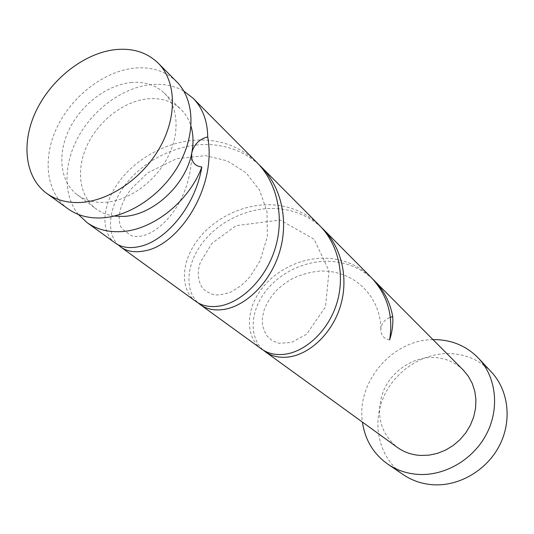 <?xml version="1.0" encoding="UTF-8"?>
<svg xmlns="http://www.w3.org/2000/svg" width="534" height="534" viewBox="0 0 534 534"><rect width="100%" height="100%" fill="white"/><g stroke="black" fill="none" stroke-linecap="round" stroke-linejoin="round"><path stroke-width="0.4" stroke-dasharray="2.67 2" d="M67.972 208.787C46.044 192.827 42.139 158.318 57.078 127.246C71.97 96.133 103.89 71.389 134.041 68.152C151.309 66.483 165.52 71.009 176.674 81.729M130.863 82.563C144.32 81.348 155.434 84.839 164.212 93.043C178.703 107.034 180.212 134.268 166.975 158.685C153.799 183.109 127.526 201.298 104.417 202.379C93.777 202.82 84.706 200.27 77.216 194.723C60.042 181.82 57.091 154.279 69.18 129.462C81.221 104.624 106.847 84.986 130.863 82.563M114.269 216.056C107.261 215.075 101.14 212.639 95.9 208.727C78.878 195.945 75.768 168.837 87.516 144.5C99.217 120.137 124.362 100.993 148.018 98.79C161.268 97.682 172.248 101.2 180.939 109.337C185.605 113.909 188.969 119.576 191.018 126.344M491.327 371.951C479.766 360.07 465.588 353.935 448.794 353.541C420.578 353.221 392.764 372.899 382.364 400.086C371.878 427.233 380.268 459.02 403.39 474.739M321.388 227.404C309.553 216.624 295.522 210.416 279.282 208.781C249.972 206.017 219.381 220.869 202.673 242.61C185.959 264.283 184.557 290.516 198.121 302.885M463.258 370.075C454.895 361.939 444.749 357.727 432.82 357.44C412.001 357.159 391.215 371.604 383.138 391.709C375.489 414.284 380.175 432.814 397.196 447.298M372.859 279.175C361.878 269.076 348.876 263.229 333.85 261.613C306.79 258.903 278.815 272.72 264.21 293.179C249.592 313.571 249.665 338.362 263.436 350.271M261.486 348.982C246.354 337.975 245.173 312.717 259.657 291.571C274.136 270.351 302.818 255.739 330.659 258.523C346.519 260.225 360.096 266.599 371.39 277.647M115.077 242.917C99.891 231.823 101.72 203.381 121.011 179.117C140.322 154.773 175.319 137.412 208.554 140.302C227.464 142.057 243.544 149.4 256.787 162.336M78.358 214.434C62.745 195.19 63.473 163.044 79.019 135.589C94.585 108.128 123.608 87.382 151.055 84.626C163.317 83.464 174.251 85.627 183.856 91.12M258.943 164.605C246.134 153.064 230.895 146.476 213.24 144.834C181.326 142.057 147.618 158.064 128.213 181.159C108.802 204.202 105.231 231.943 118.081 244.759M195.731 301.35C180.425 290.189 180.459 263.396 197.039 240.781C213.62 218.086 245.153 202.219 275.451 205.069C292.705 206.812 307.43 213.64 319.626 225.562M433.007 339.637C392.443 339.644 356.171 382.044 362.439 422.12M389.606 339.911C384.306 338.983 381.369 335.819 380.782 330.433C380.982 324.065 384.166 319.659 390.327 317.216M164.212 93.043L180.939 109.337M77.216 194.723L95.9 208.727M191.633 157.83C190.651 176.28 185.572 192.794 176.414 207.359C171.474 215.102 166.021 221.41 160.066 226.282C154.993 230.514 150.067 233.425 145.288 235.013C138.273 237.25 132.986 237.056 129.435 234.426L123.981 230.267C120.35 228.452 116.305 219.561 122.139 204.348L125.824 196.686L131.037 189.023L147.818 172.782L176.574 158.665L205.523 155.661L227.344 160.901L246.02 172.782L259.597 190.177L266.98 211.524L267.387 236.515L259.978 261.039L250.012 276.685L245.3 281.832L240.34 286.157L231.335 291.838C223.452 294.655 217.305 295.549 212.886 294.521L206.331 291.484C203.834 289.388 199.603 287.165 198.141 274.609C198.855 265.919 199.416 265.371 200.437 262.161L212.078 243.197L236.115 225.655L280.223 220.021L314.139 239.299L329.004 270.945L325.5 306.896L306.603 334.251L291.424 342.488L278.902 343.242L272.12 340.672L266.152 335.092L262.481 325.606L262.394 317.657L264.036 310.381C266.526 303.312 270.751 296.597 276.719 290.229C280.677 286.371 285.884 282.513 292.345 278.668C301.076 274.549 310.307 272.006 320.033 271.045C355.978 269.924 381.543 298.593 380.782 330.433"/><path stroke-width="0.8" d="M80.18 202.499C109.397 201.131 143.079 177.962 160.26 146.777C177.515 115.604 176.073 80.934 158.171 63.119C146.91 52.299 132.505 47.82 114.95 49.669C84.299 53.22 51.718 78.658 36.352 110.431C20.933 142.171 24.584 177.275 46.718 193.388C55.95 200.01 67.104 203.04 80.18 202.499M158.171 63.119L176.674 81.729C194.403 99.384 196.045 133.42 179.311 163.865C162.65 194.323 129.715 216.804 100.979 217.945C88.123 218.393 77.116 215.342 67.972 208.787L46.718 193.388M191.018 126.344C193.381 134.414 193.642 143.212 191.793 152.751C186.126 184.964 152.337 215.943 122.76 216.417L114.269 216.056M362.439 422.12C365.016 439.943 373.506 453.98 387.911 464.233C396.922 470.294 407.088 473.691 418.422 474.426C445.196 476.034 473.658 459.233 486.734 433.601C499.864 407.976 496.086 376.924 478.551 358.287C466.736 346.152 452.225 339.931 435.016 339.617L433.007 339.637M387.911 464.233L403.39 474.739C412.208 480.673 422.14 484.018 433.187 484.765C459.3 486.427 486.948 470.194 499.584 445.309C512.273 420.438 508.488 390.194 491.327 371.951L478.551 358.287M263.436 350.271L265.271 351.726C271.586 356.251 279.249 358.027 288.26 357.046C308.325 354.723 330.893 335.205 339.864 307.898C348.882 280.557 342.715 248.71 323.217 229.179L321.388 227.404M265.271 351.726L397.196 447.298C404.078 452.231 411.934 454.955 420.759 455.462L429.196 455.135L437.606 453.306L445.73 450.035L453.306 445.409L460.094 439.569L465.875 432.7L470.467 425.024L473.731 416.78L475.567 408.23L475.921 399.646L474.799 391.295L472.25 383.432L468.358 376.29L463.258 370.075L372.859 279.175M390.327 317.216L392.744 316.722C390.234 302.644 384.113 290.616 374.381 280.65M392.744 316.722C393.224 324.405 392.183 332.141 389.606 339.911C393.545 315.714 387.47 294.962 371.39 277.647L323.217 229.179M118.081 244.759L120.771 247.035C127.145 251.607 135.269 252.849 145.148 250.753C178.136 245.133 217.064 188.622 207.726 136.891C199.442 139.02 194.129 144.307 191.793 152.751L191.633 157.83C192.734 163.391 196.138 166.428 201.852 166.948C188.903 202.119 151.576 231.149 119.483 231.689C106.813 232.05 95.946 228.986 86.888 222.491L78.358 214.434M201.852 166.948C195.05 207.866 164.499 241.428 139.494 246.548C129.588 248.697 121.452 247.482 115.077 242.917L86.888 222.491M183.856 91.12L193.134 98.296L256.787 162.343C278.067 183.629 284.669 218.9 274.836 249.538C265.044 280.223 240.707 302.558 219.574 306.035C210.096 307.504 202.146 305.942 195.731 301.35L120.771 247.035M193.134 98.296C202.633 108.028 207.492 120.891 207.726 136.891M198.121 302.885L200.323 304.674C206.731 309.266 214.661 310.841 224.113 309.406C245.173 306.035 269.41 283.861 279.142 253.436C288.927 222.978 282.373 187.981 261.193 166.768L258.943 164.605M261.193 166.768L319.626 225.562C339.197 245.153 345.418 277.233 336.353 304.72C327.329 332.241 304.68 351.873 284.535 354.282C275.497 355.284 267.814 353.515 261.486 348.982L200.323 304.674"/></g></svg>
